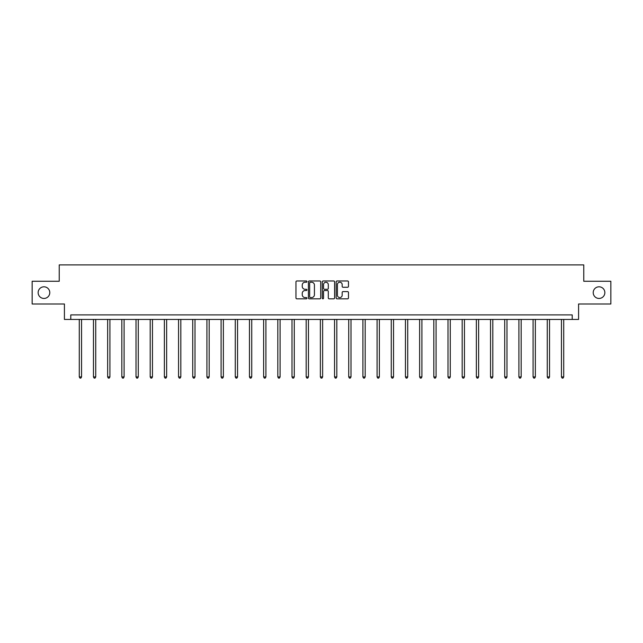 <?xml version="1.0" encoding="UTF-8"?>
<svg xmlns="http://www.w3.org/2000/svg" width="643" height="643" viewBox="0 0 643 643"><rect width="100%" height="100%" fill="white"/><g stroke="black" fill="none" stroke-linecap="round" stroke-linejoin="round"><path stroke-width="0.96" d="M306.952 281.602A0.627 0.627 0 0 0 306.333 280.975L296.849 280.975A0.892 0.892 0 0 0 295.957 281.867L295.957 297.934A0.892 0.892 0 0 0 296.849 298.826L306.333 298.826A0.627 0.627 0 0 0 306.952 298.199A0.627 0.627 0 0 0 306.333 297.572L305.103 297.572A2.853 2.853 0 0 1 302.25 294.719L302.25 293.385A2.853 2.853 0 0 1 305.103 290.523L306.333 290.523A0.627 0.627 0 0 0 306.952 289.905A0.627 0.627 0 0 0 306.333 289.278L305.103 289.278A2.853 2.853 0 0 1 302.25 286.424L302.25 285.082A2.853 2.853 0 0 1 305.103 282.229L306.333 282.229A0.627 0.627 0 0 0 306.952 281.602M593.216 292.629A5.819 5.819 0 0 0 599.035 298.448A5.819 5.819 0 0 0 604.854 292.629A5.819 5.819 0 0 0 599.035 286.81A5.819 5.819 0 0 0 593.216 292.629M38.146 292.629A5.819 5.819 0 0 0 43.965 298.448A5.819 5.819 0 0 0 49.784 292.629A5.819 5.819 0 0 0 43.965 286.81A5.819 5.819 0 0 0 38.146 292.629M347.574 287.268A0.892 0.892 0 0 0 348.466 286.376L348.466 281.867A0.892 0.892 0 0 0 347.574 280.975L337.045 280.975A0.892 0.892 0 0 0 336.152 281.867L336.152 297.934A0.892 0.892 0 0 0 337.045 298.826L347.574 298.826A0.892 0.892 0 0 0 348.466 297.934L348.466 292.493A0.892 0.892 0 0 0 347.574 291.601L343.073 291.601A0.892 0.892 0 0 0 342.18 292.493L342.18 295.185A2.387 2.387 0 0 1 339.793 297.572A2.387 2.387 0 0 1 337.406 295.185L337.406 284.616A2.387 2.387 0 0 1 339.793 282.229A2.387 2.387 0 0 1 342.18 284.616L342.18 286.376A0.892 0.892 0 0 0 343.073 287.268L347.574 287.268M572.214 319.442L578.579 319.442L578.579 303.994L610.85 303.994L610.85 281.264L583.764 281.264L583.764 264.9L59.236 264.9L59.236 281.264L32.15 281.264L32.15 303.994L64.421 303.994L64.421 319.442L572.214 319.442L572.214 314.901L70.786 314.901L70.786 319.442M320.72 281.867A0.892 0.892 0 0 0 319.828 280.975L309.299 280.975A0.892 0.892 0 0 0 308.407 281.867L308.407 297.934A0.892 0.892 0 0 0 309.299 298.826L319.828 298.826A0.892 0.892 0 0 0 320.72 297.934L320.72 281.867M323.172 280.975L333.701 280.975A0.892 0.892 0 0 1 334.593 281.867L334.593 297.934A0.892 0.892 0 0 1 333.701 298.826L329.2 298.826A0.892 0.892 0 0 1 328.3 297.934L328.3 291.416A0.892 0.892 0 0 0 327.408 290.523L324.426 290.523A0.892 0.892 0 0 0 323.533 291.416L323.533 298.199A0.627 0.627 0 0 1 322.907 298.826A0.627 0.627 0 0 1 322.28 298.199L322.28 281.867A0.892 0.892 0 0 1 323.172 280.975M310.28 282.229A0.627 0.627 0 0 0 309.653 282.856L309.653 296.953A0.627 0.627 0 0 0 310.28 297.572L311.574 297.572A2.853 2.853 0 0 0 314.427 294.719L314.427 285.082A2.853 2.853 0 0 0 311.574 282.229L310.28 282.229M328.3 284.656A2.387 2.387 0 0 0 325.921 282.269A2.387 2.387 0 0 0 323.533 284.656L323.533 288.385A0.892 0.892 0 0 0 324.426 289.278L327.408 289.278A0.892 0.892 0 0 0 328.3 288.385L328.3 284.656M79.282 319.442L79.282 376.919L81.557 376.919L81.557 319.442M81.557 376.919L80.873 378.1L79.965 378.1L79.282 376.919M93.468 319.442L93.468 376.919L95.735 376.919L95.735 319.442M95.735 376.919L95.06 378.1L94.143 378.1L93.468 376.919M107.646 319.442L107.646 376.919L109.921 376.919L109.921 319.442M109.921 376.919L109.238 378.1L108.329 378.1L107.646 376.919M121.824 319.442L121.824 376.919L124.099 376.919L124.099 319.442M124.099 376.919L123.416 378.1L122.508 378.1L121.824 376.919M136.011 319.442L136.011 376.919L138.285 376.919L138.285 319.442M138.285 376.919L137.602 378.1L136.694 378.1L136.011 376.919M150.189 319.442L150.189 376.919L152.463 376.919L152.463 319.442M152.463 376.919L151.78 378.1L150.872 378.1L150.189 376.919M164.375 319.442L164.375 376.919L166.641 376.919L166.641 319.442M166.641 376.919L165.958 378.1L165.05 378.1L164.375 376.919M178.553 319.442L178.553 376.919L180.828 376.919L180.828 319.442M180.828 376.919L180.144 378.1L179.236 378.1L178.553 376.919M192.731 319.442L192.731 376.919L195.006 376.919L195.006 319.442M195.006 376.919L194.323 378.1L193.414 378.1L192.731 376.919M206.917 319.442L206.917 376.919L209.184 376.919L209.184 319.442M209.184 376.919L208.509 378.1L207.593 378.1L206.917 376.919M221.096 319.442L221.096 376.919L223.37 376.919L223.37 319.442M223.37 376.919L222.687 378.1L221.779 378.1L221.096 376.919M235.274 319.442L235.274 376.919L237.548 376.919L237.548 319.442M237.548 376.919L236.865 378.1L235.957 378.1L235.274 376.919M249.46 319.442L249.46 376.919L251.734 376.919L251.734 319.442M251.734 376.919L251.051 378.1L250.143 378.1L249.46 376.919M263.638 319.442L263.638 376.919L265.913 376.919L265.913 319.442M265.913 376.919L265.229 378.1L264.321 378.1L263.638 376.919M277.824 319.442L277.824 376.919L280.091 376.919L280.091 319.442M280.091 376.919L279.408 378.1L278.499 378.1L277.824 376.919M292.002 319.442L292.002 376.919L294.277 376.919L294.277 319.442M294.277 376.919L293.594 378.1L292.686 378.1L292.002 376.919M306.181 319.442L306.181 376.919L308.455 376.919L308.455 319.442M308.455 376.919L307.772 378.1L306.864 378.1L306.181 376.919M320.367 319.442L320.367 376.919L322.633 376.919L322.633 319.442M322.633 376.919L321.958 378.1L321.042 378.1L320.367 376.919M334.545 319.442L334.545 376.919L336.819 376.919L336.819 319.442M336.819 376.919L336.136 378.1L335.228 378.1L334.545 376.919M348.723 319.442L348.723 376.919L350.998 376.919L350.998 319.442M350.998 376.919L350.314 378.1L349.406 378.1L348.723 376.919M362.909 319.442L362.909 376.919L365.176 376.919L365.176 319.442M365.176 376.919L364.501 378.1L363.592 378.1L362.909 376.919M377.087 319.442L377.087 376.919L379.362 376.919L379.362 319.442M379.362 376.919L378.679 378.1L377.771 378.1L377.087 376.919M391.265 319.442L391.265 376.919L393.54 376.919L393.54 319.442M393.54 376.919L392.857 378.1L391.949 378.1L391.265 376.919M405.452 319.442L405.452 376.919L407.726 376.919L407.726 319.442M407.726 376.919L407.043 378.1L406.135 378.1L405.452 376.919M419.63 319.442L419.63 376.919L421.904 376.919L421.904 319.442M421.904 376.919L421.221 378.1L420.313 378.1L419.63 376.919M433.816 319.442L433.816 376.919L436.083 376.919L436.083 319.442M436.083 376.919L435.407 378.1L434.491 378.1L433.816 376.919M447.994 319.442L447.994 376.919L450.269 376.919L450.269 319.442M450.269 376.919L449.586 378.1L448.677 378.1L447.994 376.919M462.172 319.442L462.172 376.919L464.447 376.919L464.447 319.442M464.447 376.919L463.764 378.1L462.856 378.1L462.172 376.919M476.359 319.442L476.359 376.919L478.625 376.919L478.625 319.442M478.625 376.919L477.95 378.1L477.042 378.1L476.359 376.919M490.537 319.442L490.537 376.919L492.811 376.919L492.811 319.442M492.811 376.919L492.128 378.1L491.22 378.1L490.537 376.919M504.715 319.442L504.715 376.919L506.989 376.919L506.989 319.442M506.989 376.919L506.306 378.1L505.398 378.1L504.715 376.919M518.901 319.442L518.901 376.919L521.176 376.919L521.176 319.442M521.176 376.919L520.492 378.1L519.584 378.1L518.901 376.919M533.079 319.442L533.079 376.919L535.354 376.919L535.354 319.442M535.354 376.919L534.671 378.1L533.762 378.1L533.079 376.919M547.265 319.442L547.265 376.919L549.532 376.919L549.532 319.442M549.532 376.919L548.857 378.1L547.94 378.1L547.265 376.919M561.443 319.442L561.443 376.919L563.718 376.919L563.718 319.442M563.718 376.919L563.035 378.1L562.127 378.1L561.443 376.919"/></g></svg>
